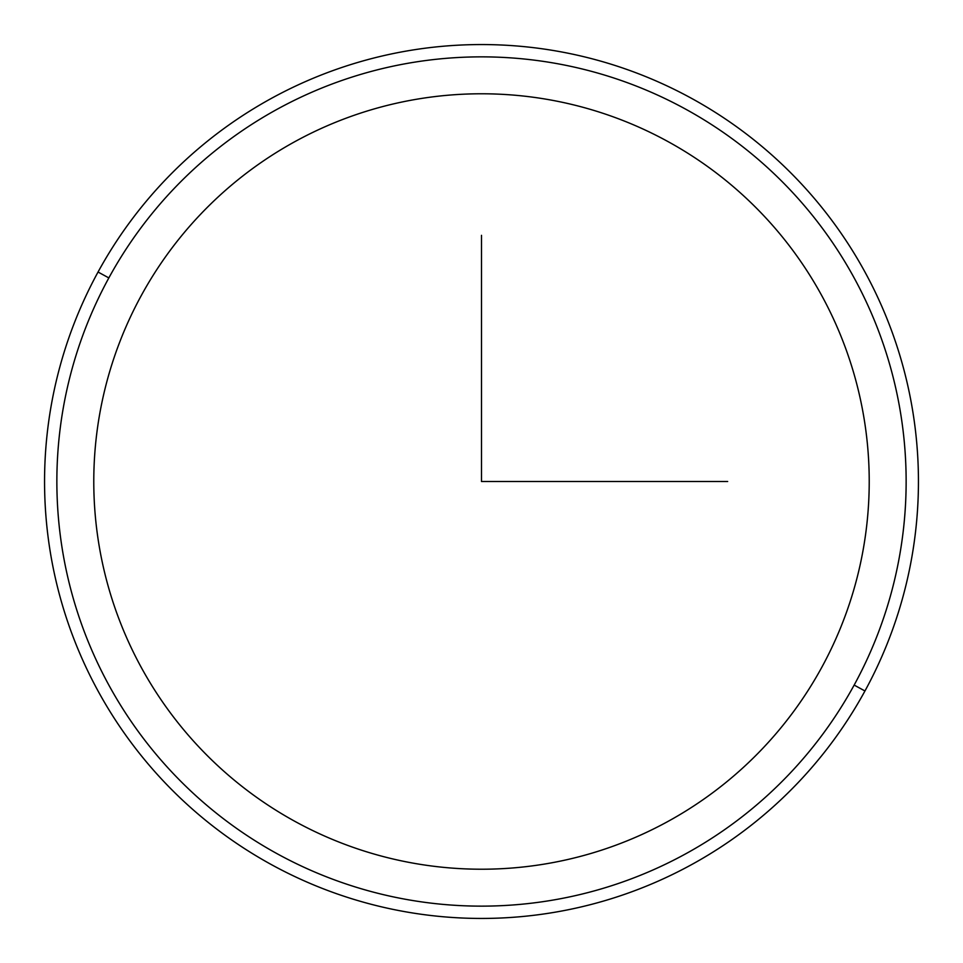 <?xml version="1.0" encoding="UTF-8"?>
<svg xmlns="http://www.w3.org/2000/svg" width="963" height="963" viewBox="0 0 963 963"><rect width="100%" height="100%" fill="white"/><g stroke="black" fill="none" stroke-linecap="round" stroke-linejoin="round"><path stroke-width="1.44" d="M141.248 295.617A387.704 387.704 0 0 1 667.383 141.248A387.704 387.704 0 0 1 821.752 667.383A387.704 387.704 0 0 1 295.617 821.752A387.704 387.704 0 0 1 141.248 295.617A387.704 387.704 0 0 0 295.617 821.752A387.704 387.704 0 0 0 821.752 667.383A387.704 387.704 0 0 0 667.383 141.248A387.704 387.704 0 0 0 141.248 295.617M854.157 685.078A424.635 424.635 0 0 1 277.922 854.157A424.635 424.635 0 0 1 108.843 277.922A424.635 424.635 0 0 1 685.078 108.843A424.635 424.635 0 0 1 854.157 685.078L864.955 690.977A436.937 436.937 0 0 1 272.023 864.955A436.937 436.937 0 0 1 98.045 272.023L108.843 277.922A424.635 424.635 0 0 0 277.922 854.157A424.635 424.635 0 0 0 854.157 685.078A424.635 424.635 0 0 0 685.078 108.843A424.635 424.635 0 0 0 108.843 277.922L98.045 272.023A436.937 436.937 0 0 1 690.977 98.045A436.937 436.937 0 0 1 864.955 690.977L854.157 685.078M864.955 690.977A436.937 436.937 0 0 0 690.977 98.045A436.937 436.937 0 0 0 98.045 272.023A436.937 436.937 0 0 0 272.023 864.955A436.937 436.937 0 0 0 864.955 690.977M481.5 235.333L481.5 481.5L727.667 481.5"/></g></svg>
